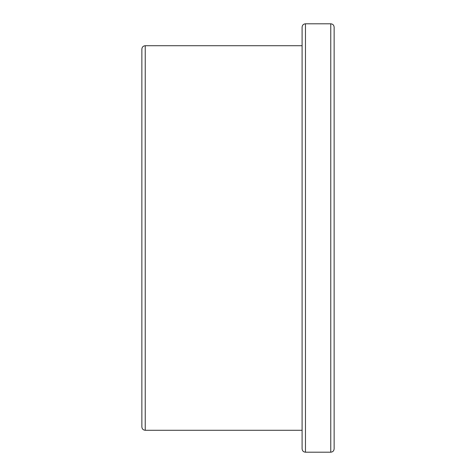 <?xml version="1.0" encoding="UTF-8"?>
<svg xmlns="http://www.w3.org/2000/svg" width="476" height="476" viewBox="0 0 476 476"><rect width="100%" height="100%" fill="white"/><g stroke="black" fill="none" stroke-linecap="round" stroke-linejoin="round"><path stroke-width="0.71" d="M330.766 452.2C332.813 451.998 333.938 450.873 334.134 448.826L334.134 27.174C333.938 25.127 332.813 24.002 330.766 23.8L330.766 452.2L305.467 452.2L305.467 23.8C303.414 24.002 302.29 25.127 302.093 27.174L302.093 448.826C302.29 450.873 303.414 451.998 305.467 452.2M141.866 49.099L141.866 426.901C142.062 428.947 143.187 430.072 145.234 430.274L145.234 45.726C143.187 45.928 142.062 47.053 141.866 49.099M302.093 430.274L145.234 430.274M330.766 23.8L305.467 23.8M302.093 45.726L145.234 45.726"/></g></svg>
